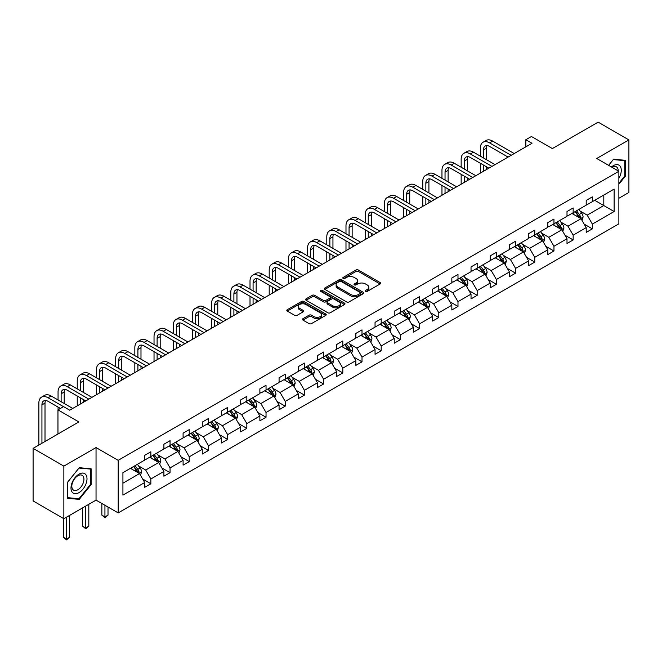 <?xml version="1.0" encoding="UTF-8"?>
<svg xmlns="http://www.w3.org/2000/svg" width="662" height="662" viewBox="0 0 662 662"><rect width="100%" height="100%" fill="white"/><g stroke="black" fill="none" stroke-linecap="round" stroke-linejoin="round"><path stroke-width="0.99" d="M365.614 291.388A1.192 0.687 0 0 0 367.302 291.388L380.137 283.973A1.705 0.985 0 0 0 380.633 283.278A1.705 0.985 0 0 0 380.137 282.583L358.399 270.03A1.705 0.985 0 0 0 355.982 270.03L343.148 277.436A1.192 0.687 0 0 0 342.792 277.924A1.192 0.687 0 0 0 343.148 278.412A1.192 0.687 0 0 0 344.836 278.412L346.499 277.461A5.47 3.153 0 0 1 354.228 277.461L356.04 278.503A5.47 3.153 0 0 1 357.637 280.738A5.47 3.153 0 0 1 356.04 282.964L354.377 283.924A1.192 0.687 0 0 0 354.029 284.412A1.192 0.687 0 0 0 354.377 284.9A1.192 0.687 0 0 0 356.073 284.9L357.728 283.94A5.47 3.153 0 0 1 365.457 283.94L367.269 284.991A5.47 3.153 0 0 1 368.875 287.217A5.47 3.153 0 0 1 367.269 289.451L365.614 290.411A1.192 0.687 0 0 0 365.258 290.899A1.192 0.687 0 0 0 365.614 291.388L365.614 290.411M618.871 198.269L628.9 192.476L628.9 139.905L598.142 122.147L552.365 148.569L531.445 136.496L525.843 139.723L525.843 146.832M63.858 518.702L96.04 500.124L96.04 447.553L63.858 466.131L63.858 518.702L33.1 500.935L33.1 448.364L78.877 421.942L57.958 409.861L57.958 434.015M63.858 466.131L33.1 448.364M302.956 318.703A1.705 0.985 0 0 0 302.46 319.398A1.705 0.985 0 0 0 302.956 320.102L309.055 323.619A1.705 0.985 0 0 0 311.471 323.619L325.721 315.393A1.705 0.985 0 0 0 326.225 314.69A1.705 0.985 0 0 0 325.721 313.995L303.982 301.442A1.705 0.985 0 0 0 301.566 301.442L287.316 309.675A1.705 0.985 0 0 0 286.812 310.37A1.705 0.985 0 0 0 287.316 311.066L294.681 315.319A1.705 0.985 0 0 0 297.097 315.319L303.196 311.802A1.705 0.985 0 0 0 303.701 311.099A1.705 0.985 0 0 0 303.196 310.404L299.547 308.293A4.568 2.64 0 0 1 298.206 306.432A4.568 2.64 0 0 1 301.028 303.99A4.568 2.64 0 0 1 306.01 304.561L320.317 312.828A4.568 2.64 0 0 1 321.658 314.69A4.568 2.64 0 0 1 318.836 317.131A4.568 2.64 0 0 1 313.854 316.56L311.471 315.178A1.705 0.985 0 0 0 309.055 315.178L302.956 318.703L302.956 320.102M57.958 409.861L63.552 406.633L69.709 410.183L532 143.282L525.843 139.723M96.04 447.553L118.192 460.338L618.871 171.268L618.871 223.839L118.192 512.909L118.192 460.338M628.9 139.905L596.727 158.483L618.871 171.268M346.615 301.93A1.705 0.985 0 0 0 349.031 301.93L363.289 293.705A1.705 0.985 0 0 0 363.786 293.009A1.705 0.985 0 0 0 363.289 292.306L341.542 279.761A1.705 0.985 0 0 0 339.126 279.761L324.877 287.987A1.705 0.985 0 0 0 324.38 288.682A1.705 0.985 0 0 0 324.877 289.377L346.615 301.93M321.186 291.644A1.192 0.687 0 0 1 322.402 291.81L344.48 304.561L330.255 312.778A1.705 0.985 0 0 1 327.839 312.778L306.101 300.225L306.101 298.827A1.705 0.985 0 0 0 305.596 299.53A1.705 0.985 0 0 0 306.101 300.225M306.101 298.827L312.199 295.31A1.705 0.985 0 0 1 314.615 295.31L323.428 300.399A1.705 0.985 0 0 0 325.845 300.399L329.891 298.065A1.705 0.985 0 0 0 330.388 297.362A1.705 0.985 0 0 0 329.891 296.667L320.714 291.371A1.192 0.687 0 0 1 320.358 290.883A1.192 0.687 0 0 1 321.103 290.246A1.192 0.687 0 0 1 322.402 290.395L344.505 303.155A1.705 0.985 0 0 1 345.001 303.85A1.705 0.985 0 0 1 344.505 304.545L344.505 303.155M122.925 472.66L144.705 460.09L144.705 455.332L150.853 451.774L150.853 456.54L163.903 449.01L163.903 444.243L170.051 440.693L170.051 445.452L183.093 437.921L183.093 433.163L189.249 429.613L189.249 434.371L202.291 426.841L202.291 422.083L208.447 418.533L208.447 423.291L221.489 415.761L221.489 411.003L227.637 407.444L227.637 412.203L240.687 404.672L240.687 399.914L246.835 396.364L246.835 401.122L259.876 393.592L259.876 388.834L266.033 385.284L266.033 390.042L279.074 382.512L279.074 377.754L285.223 374.195L285.223 378.962L298.272 371.432L298.272 366.665L304.421 363.115L304.421 367.873L317.462 360.343L317.462 355.585L323.619 352.035L323.619 356.793L336.66 349.263L336.66 344.505L342.817 340.955L342.817 345.713L355.858 338.183L355.858 333.425L362.006 329.866L362.006 334.633L375.048 327.102L375.048 322.336L381.204 318.786L381.204 323.544L394.246 316.014L394.246 311.256L400.402 307.706L400.402 312.464L413.444 304.934L413.444 300.176L419.592 296.626L419.592 301.384L432.642 293.854L432.642 289.095L438.79 285.537L438.79 290.304L451.832 282.773L451.832 278.007L457.988 274.457L457.988 279.215L471.03 271.685L471.03 266.927L477.178 263.377L477.178 268.135L490.228 260.605L490.228 255.846L496.376 252.296L496.376 257.055L509.417 249.524L509.417 244.758L515.574 241.208L515.574 245.966L528.615 238.436L528.615 233.678L534.772 230.128L534.772 234.886L547.813 227.356L547.813 222.597L553.962 219.048L553.962 223.806L567.003 216.275L567.003 211.517L573.16 207.959L573.16 212.725L586.201 205.195L586.201 200.429L592.358 196.879L592.358 201.637L614.137 189.067L614.137 211.517L592.358 224.087L592.358 228.853L586.201 232.403L586.201 227.645L573.16 235.175L573.16 239.934L567.003 243.484L567.003 238.725L553.962 246.256L553.962 251.014L547.813 254.564L547.813 249.806L534.772 257.336L534.772 262.094L528.615 265.652L528.615 260.886L515.574 268.416L515.574 273.183L509.417 276.733L509.417 271.974L496.376 279.505L496.376 284.263L490.228 287.813L490.228 283.055L477.178 290.585L477.178 295.343L471.03 298.893L471.03 294.135L457.988 301.665L457.988 306.423L451.832 309.982L451.832 305.215L438.79 312.745L438.79 317.512L432.642 321.062L432.642 316.304L419.592 323.834L419.592 328.592L413.444 332.142L413.444 327.384L400.402 334.914L400.402 339.672L394.246 343.222L394.246 338.464L381.204 345.994L381.204 350.752L375.048 354.311L375.048 349.544L362.006 357.083L362.006 361.841L355.858 365.391L355.858 360.633L342.817 368.163L342.817 372.921L336.66 376.471L336.66 371.713L323.619 379.243L323.619 384.001L317.462 387.56L317.462 382.793L304.421 390.323L304.421 395.09L298.272 398.64L298.272 393.882L285.223 401.412L285.223 406.17L279.074 409.72L279.074 404.962L266.033 412.492L266.033 417.25L259.876 420.8L259.876 416.042L246.835 423.572L246.835 428.331L240.687 431.889L240.687 427.122L227.637 434.653L227.637 439.419L221.489 442.969L221.489 438.211L208.447 445.741L208.447 450.499L202.291 454.049L202.291 449.291L189.249 456.821L189.249 461.579L183.093 465.129L183.093 460.371L170.051 467.902L170.051 472.66L163.903 476.218L163.903 471.452L150.853 478.982L150.853 483.748L144.705 487.298L144.705 482.54L122.925 495.11L122.925 472.66M149.629 457.243L158.731 462.506L145.69 470.037L138.565 465.924M145.69 470.037L150.853 478.982M158.731 462.506L163.903 471.452M144.705 458.948L145.69 459.519L150.853 456.54M168.818 446.163L177.929 451.418L164.888 458.948L157.763 454.844M164.888 458.948L170.051 467.902M177.929 451.418L183.093 460.371M163.903 447.868L164.888 448.439L170.051 445.452M188.016 435.083L197.127 440.338L184.077 447.868L176.961 443.755M184.077 447.868L189.249 456.821M197.127 440.338L202.291 449.291M183.093 436.788L184.077 437.359L189.249 434.371M207.214 424.003L216.317 429.257L203.275 436.788L196.151 432.675M203.275 436.788L208.447 445.741M216.317 429.257L221.489 438.211M202.291 425.707L203.275 426.27L208.447 423.291M226.412 412.914L235.515 418.177L222.473 425.707L215.349 421.595M222.473 425.707L227.637 434.653M235.515 418.177L240.687 427.122M221.489 414.619L222.473 415.19L227.637 412.203M245.602 401.834L254.713 407.089L241.663 414.619L234.547 410.506M241.663 414.619L246.835 423.572M254.713 407.089L259.876 416.042M240.687 403.539L241.663 404.11L246.835 401.122M264.8 390.754L273.903 396.008L260.861 403.539L253.736 399.426M260.861 403.539L266.033 412.492M273.903 396.008L279.074 404.962M259.876 392.458L260.861 393.029L266.033 390.042M283.998 379.674L293.101 384.928L280.059 392.458L272.934 388.346M280.059 392.458L285.223 401.412M293.101 384.928L298.272 393.882M279.074 381.378L280.059 381.941L285.223 378.962M303.188 368.585L312.298 373.848L299.257 381.378L292.132 377.266M299.257 381.378L304.421 390.323M312.298 373.848L317.462 382.793M298.272 370.29L299.257 370.861L304.421 367.873M322.386 357.505L331.488 362.759L318.447 370.29L311.33 366.177M318.447 370.29L323.619 379.243M331.488 362.759L336.66 371.713M317.462 359.209L318.447 359.78L323.619 356.793M341.584 346.425L350.686 351.679L337.645 359.209L330.52 355.097M337.645 359.209L342.817 368.163M350.686 351.679L355.858 360.633M336.66 348.129L337.645 348.692L342.817 345.713M360.773 335.336L369.884 340.599L356.843 348.129L349.718 344.017M356.843 348.129L362.006 357.083M369.884 340.599L375.048 349.544M355.858 337.049L356.843 337.612L362.006 334.633M379.971 324.256L389.082 329.519L376.033 337.049L368.916 332.936M376.033 337.049L381.204 345.994M389.082 329.519L394.246 338.464M375.048 325.961L376.033 326.532L381.204 323.544M399.169 313.176L408.272 318.43L395.231 325.961L388.106 321.848M395.231 325.961L400.402 334.914M408.272 318.43L413.444 327.384M394.246 314.88L395.231 315.451L400.402 312.464M418.367 302.095L427.47 307.35L414.429 314.88L407.304 310.768M414.429 314.88L419.592 323.834M427.47 307.35L432.642 316.304M413.444 303.8L414.429 304.363L419.592 301.384M437.557 291.007L446.668 296.27L433.618 303.8L426.502 299.687M433.618 303.8L438.79 312.745M446.668 296.27L451.832 305.215M432.642 292.712L433.618 293.283L438.79 290.304M456.755 279.927L465.858 285.181L452.816 292.712L445.7 288.607M452.816 292.712L457.988 301.665M465.858 285.181L471.03 294.135M451.832 281.631L452.816 282.202L457.988 279.215M475.953 268.846L485.056 274.101L472.014 281.631L464.889 277.519M472.014 281.631L477.178 290.585M485.056 274.101L490.228 283.055M471.03 270.551L472.014 271.122L477.178 268.135M495.143 257.766L504.254 263.021L491.212 270.551L484.088 266.438M491.212 270.551L496.376 279.505M504.254 263.021L509.417 271.974M490.228 259.471L491.212 260.034L496.376 257.055M514.341 246.678L523.452 251.941L510.402 259.471L503.286 255.358M510.402 259.471L515.574 268.416M523.452 251.941L528.615 260.886M509.417 248.382L510.402 248.953L515.574 245.966M533.539 235.598L542.641 240.852L529.6 248.382L522.475 244.27M529.6 248.382L534.772 257.336M542.641 240.852L547.813 249.806M528.615 237.302L529.6 237.873L534.772 234.886M552.737 224.517L561.839 229.772L548.798 237.302L541.673 233.19M548.798 237.302L553.962 246.256M561.839 229.772L567.003 238.725M547.813 226.222L548.798 226.793L553.962 223.806M571.927 213.437L581.037 218.692L567.988 226.222L560.871 222.109M567.988 226.222L573.16 235.175M581.037 218.692L586.201 227.645M567.003 215.142L567.988 215.704L573.16 212.725M594.691 200.288L603.802 205.551L587.186 215.142L580.061 211.029M587.186 215.142L592.358 224.087M614.137 211.517L603.802 205.551L603.802 195.033L614.137 189.067M96.04 500.124L118.192 512.909M586.201 204.053L587.186 204.624L592.358 201.637M122.925 483.177L139.533 473.587L130.431 468.332M139.533 473.587L144.705 482.54M584.174 224.128L592.358 228.853M564.976 235.209L573.16 239.934M545.778 246.289L553.962 251.014M526.588 257.369L534.772 262.094M507.39 268.458L515.574 273.183M488.192 279.538L496.376 284.263M469.002 290.618L477.178 295.343M449.804 301.698L457.988 306.423M430.606 312.787L438.79 317.512M411.408 323.867L419.592 328.592M392.218 334.947L400.402 339.672M373.02 346.036L381.204 350.752M353.822 357.116L362.006 361.841M334.633 368.196L342.817 372.921M315.435 379.276L323.619 384.001M296.237 390.365L304.421 395.09M277.047 401.445L285.223 406.17M257.849 412.525L266.033 417.25M238.651 423.606L246.835 428.331M219.453 434.694L227.637 439.419M200.263 445.774L208.447 450.499M181.065 456.854L189.249 461.579M161.867 467.943L170.051 472.66M142.678 479.023L150.853 483.748M618.871 184.243L625.391 176.133L625.391 160.303L613.517 159.236L608.61 165.343M91.116 484.592L91.116 468.762L79.241 467.703L67.367 482.474L67.367 498.304L79.241 499.363L91.116 484.592L90.504 484.236M366.086 291.553L367.269 290.875A5.47 3.153 0 0 0 368.875 288.64L368.875 287.217M357.637 280.738L357.637 282.153A5.47 3.153 0 0 1 356.04 284.387L354.857 285.065M380.112 283.99L358.399 271.453A1.705 0.985 0 0 0 355.982 271.453L343.628 278.586M363.289 292.306L363.289 293.705L341.542 281.176A1.705 0.985 0 0 0 339.126 281.176L324.901 289.393M360.269 293.498A1.192 0.687 0 0 0 360.616 293.009A1.192 0.687 0 0 0 360.269 292.521L341.187 281.499A1.192 0.687 0 0 0 339.49 281.499L337.744 282.508A5.47 3.153 0 0 0 336.139 284.743A5.47 3.153 0 0 0 337.744 286.977L350.786 294.507A5.47 3.153 0 0 0 358.514 294.507L360.269 293.498L360.269 294.913A1.192 0.687 0 0 0 360.616 294.425L360.616 293.009M336.139 284.743L336.139 286.166A5.47 3.153 0 0 0 337.744 288.392L337.744 286.977M360.269 294.913L358.514 295.931A5.47 3.153 0 0 1 350.786 295.931L337.744 288.392M306.117 300.234L312.199 296.725L312.199 295.31M330.388 297.362L330.388 298.785A1.705 0.985 0 0 1 329.891 299.481L325.845 301.822A1.705 0.985 0 0 1 323.428 301.822L314.615 296.725A1.705 0.985 0 0 0 312.199 296.725M332.581 305.678A4.568 2.64 0 0 0 337.554 306.249A4.568 2.64 0 0 0 340.376 303.817A4.568 2.64 0 0 0 339.043 301.946L333.996 299.042A1.705 0.985 0 0 0 331.579 299.042L327.533 301.375A1.705 0.985 0 0 0 327.036 302.071A1.705 0.985 0 0 0 327.533 302.766L332.581 305.678L332.581 307.102A4.568 2.64 0 0 0 337.554 307.673A4.568 2.64 0 0 0 340.376 305.24L340.376 303.817M327.036 302.071L327.036 303.494A1.705 0.985 0 0 0 327.533 304.189L327.533 302.766M332.581 307.102L327.533 304.189M321.658 314.69L321.658 316.113A4.568 2.64 0 0 1 318.836 318.554A4.568 2.64 0 0 1 313.854 317.983L311.471 316.602A1.705 0.985 0 0 0 309.055 316.602L302.981 320.11M298.206 306.432L298.206 307.855A4.568 2.64 0 0 0 299.547 309.717L299.547 308.293M303.196 310.404L303.196 311.802L299.547 309.717M325.721 313.995L325.721 315.393L303.982 302.865A1.705 0.985 0 0 0 301.566 302.865L287.341 311.082M624.779 175.778L625.391 176.133M77.992 498.643L79.241 499.363M581.972 220.314L583.098 217.045A4.609 2.665 -120 0 0 581.633 213.114L578.869 209.424M573.913 214.579L572.713 212.982M580.351 218.294L580.615 217.235A4.609 2.665 -120 0 0 579.291 214.463L576.528 210.781M575.377 211.443L578.414 215.506A2.35 1.357 60 0 1 578.845 216.217L580.615 217.235M575.055 211.633L577.818 215.315A4.609 2.665 60 0 1 578.96 217.492M480.355 156.158L480.355 148.205A13.05 7.539 60 0 1 483.061 142.231L486.131 140.452A13.05 7.539 60 0 1 492.66 141.097L514.217 153.543M483.061 142.231A13.05 7.539 60 0 1 489.582 142.876L511.147 155.322M508.068 157.101L489.582 146.426A8.697 5.023 -120 0 0 485.238 145.996A8.697 5.023 -120 0 0 483.434 149.976L483.434 157.937M487.05 145.59A8.697 5.023 -120 0 0 486.512 148.205L486.512 159.708M483.434 165.037L483.434 171.317M486.512 166.816L486.512 169.546M480.355 173.096L480.355 163.266M562.774 231.394L563.908 228.125A4.609 2.665 -120 0 0 562.435 224.195L559.671 220.512M554.715 225.659L553.515 224.062M561.161 229.383L561.417 228.324A4.609 2.665 -120 0 0 560.093 225.543L557.33 221.861M556.179 222.523L559.216 226.586A2.35 1.357 60 0 1 559.647 227.298L561.417 228.324M555.857 222.713L558.62 226.396A4.609 2.665 60 0 1 559.771 228.58M543.576 242.474L544.71 239.205A4.609 2.665 -120 0 0 543.237 235.283L540.473 231.592M535.525 236.739L534.325 235.142M541.963 240.463L542.219 239.404A4.609 2.665 -120 0 0 540.904 236.632L538.14 232.941M536.981 233.612L540.027 237.666A2.35 1.357 60 0 1 540.449 238.378L542.219 239.404M536.659 233.794L539.422 237.484A4.609 2.665 60 0 1 540.573 239.661M461.157 167.238L461.157 159.285A13.05 7.539 60 0 1 463.863 153.311L466.942 151.532A13.05 7.539 60 0 1 473.462 152.177L495.027 164.631M463.863 153.311A13.05 7.539 60 0 1 470.392 153.956L491.949 166.402M488.87 168.181L470.392 157.506A8.697 5.023 -120 0 0 466.04 157.076A8.697 5.023 -120 0 0 464.236 161.065L464.236 169.017M467.86 156.679A8.697 5.023 -120 0 0 467.314 159.285L467.314 170.796M464.236 176.125L464.236 182.406M467.314 177.896L467.314 180.627M461.157 184.177L461.157 174.346M441.968 178.326L441.968 170.366A13.05 7.539 60 0 1 444.665 164.391L447.744 162.62A13.05 7.539 60 0 1 454.273 163.266L475.829 175.711M444.665 164.391A13.05 7.539 60 0 1 451.194 165.037L472.751 177.482M469.672 179.261L451.194 168.595A8.697 5.023 -120 0 0 446.842 168.165A8.697 5.023 -120 0 0 445.038 172.145L445.038 180.097M448.662 167.759A8.697 5.023 -120 0 0 448.116 170.366L448.116 181.876M445.038 187.205L445.038 193.486M448.116 188.984L448.116 191.707M441.968 195.257L441.968 185.426M618.871 178.293A11.312 6.529 120 0 0 620.203 175.546A11.312 6.529 120 0 0 619.698 165.715A11.312 6.529 120 0 0 611.456 166.99M618.209 170.887A8.565 4.948 120 0 0 616.43 166.865A8.565 4.948 120 0 0 612.06 167.337M608.635 165.359L613.277 159.592L624.779 160.618L624.779 175.96L618.871 183.308M624.018 160.179L624.779 160.618M85.928 484.005A11.312 6.529 120 0 0 82.998 473.082A11.312 6.529 120 0 0 72.067 482.772A11.312 6.529 120 0 0 74.996 493.695A11.312 6.529 120 0 0 85.928 484.005M83.122 483.21A8.565 4.948 120 0 0 82.154 475.324A8.565 4.948 120 0 0 72.63 482.275A8.565 4.948 120 0 0 73.59 490.161A8.565 4.948 120 0 0 83.122 483.21M67.491 497.7L67.491 482.366L78.993 468.051L90.504 469.077L90.504 484.418L78.993 498.734L67.367 497.634M89.742 468.638L90.504 469.077M524.387 253.554L525.512 250.286A4.609 2.665 -120 0 0 524.039 246.363L521.284 242.673M516.327 247.828L515.127 246.223M522.765 251.543L523.021 250.484A4.609 2.665 -120 0 0 521.706 247.712L518.942 244.021M517.783 244.692L520.828 248.747A2.35 1.357 60 0 1 521.251 249.466L523.021 250.484M517.469 244.874L520.224 248.564A4.609 2.665 60 0 1 521.375 250.741M422.77 189.406L422.77 181.454A13.05 7.539 60 0 1 425.476 175.48L428.546 173.701A13.05 7.539 60 0 1 435.075 174.346L456.631 186.792M425.476 175.48A13.05 7.539 60 0 1 431.996 176.125L453.553 188.571M450.483 190.342L431.996 179.675A8.697 5.023 -120 0 0 427.644 179.245A8.697 5.023 -120 0 0 425.848 183.225L425.848 191.186M429.464 178.839A8.697 5.023 -120 0 0 428.918 181.454L428.918 192.956M425.848 198.286L425.848 204.566M428.918 200.065L428.918 202.787M422.77 206.345L422.77 196.515M505.189 264.643L506.322 261.374A4.609 2.665 -120 0 0 504.849 257.444L502.086 253.761M497.129 258.908L495.929 257.311M503.575 262.624L503.832 261.564A4.609 2.665 -120 0 0 502.508 258.792L499.744 255.11M498.594 255.772L501.631 259.835A2.35 1.357 60 0 1 502.061 260.547L503.832 261.564M498.271 255.962L501.035 259.645A4.609 2.665 60 0 1 502.185 261.821M403.572 200.487L403.572 192.534A13.05 7.539 60 0 1 406.278 186.56L409.356 184.781A13.05 7.539 60 0 1 415.877 185.426L437.433 197.872M406.278 186.56A13.05 7.539 60 0 1 412.807 187.205L434.363 199.651M431.285 201.43L412.807 190.755A8.697 5.023 -120 0 0 408.454 190.325A8.697 5.023 -120 0 0 406.65 194.305L406.65 202.266M410.274 189.928A8.697 5.023 -120 0 0 409.728 192.534L409.728 204.045M406.65 209.366L406.65 215.647M409.728 211.145L409.728 213.876M403.572 217.426L403.572 207.595M485.991 275.723L487.124 272.454A4.609 2.665 -120 0 0 485.651 268.524L482.888 264.841M477.931 269.988L476.739 268.391M484.377 273.712L484.634 272.653A4.609 2.665 -120 0 0 483.31 269.881L480.554 266.19M479.396 266.852L482.433 270.915A2.35 1.357 60 0 1 482.863 271.627L484.634 272.653M479.073 267.043L481.837 270.733A4.609 2.665 60 0 1 482.987 272.91M384.382 211.575L384.382 203.615A13.05 7.539 60 0 1 387.08 197.64L390.158 195.861A13.05 7.539 60 0 1 396.687 196.515L418.243 208.96M387.08 197.64A13.05 7.539 60 0 1 393.609 198.286L415.165 210.731M412.087 212.51L393.609 201.836A8.697 5.023 -120 0 0 389.256 201.405A8.697 5.023 -120 0 0 387.452 205.394L387.452 213.346M391.077 201.008A8.697 5.023 -120 0 0 390.53 203.615L390.53 215.125M387.452 220.454L387.452 226.735M390.53 222.225L390.53 224.956M384.382 228.506L384.382 218.675M466.793 286.803L467.926 283.535A4.609 2.665 -120 0 0 466.453 279.612L463.69 275.922M458.741 281.077L457.541 279.472M465.179 284.792L465.436 283.733A4.609 2.665 -120 0 0 464.12 280.961L461.356 277.27M460.198 277.941L463.243 281.995A2.35 1.357 60 0 1 463.665 282.707L465.436 283.733M459.875 278.123L462.639 281.813A4.609 2.665 60 0 1 463.789 283.99M365.184 222.655L365.184 214.695A13.05 7.539 60 0 1 367.89 208.72L370.96 206.949A13.05 7.539 60 0 1 377.489 207.595L399.045 220.041M367.89 208.72A13.05 7.539 60 0 1 374.411 209.366L395.967 221.82M392.897 223.59L374.411 212.924A8.697 5.023 -120 0 0 370.058 212.494A8.697 5.023 -120 0 0 368.262 216.474L368.262 224.426M371.878 212.088A8.697 5.023 -120 0 0 371.332 214.695L371.332 226.205M368.262 231.535L368.262 237.815M371.332 233.314L371.332 236.036M365.184 239.586L365.184 229.755M447.603 297.883L448.728 294.615A4.609 2.665 -120 0 0 447.264 290.692L444.5 287.002M439.543 292.157L438.343 290.56M445.981 295.873L446.246 294.813A4.609 2.665 -120 0 0 444.922 292.041L442.158 288.351M441.008 289.021L444.045 293.076A2.35 1.357 60 0 1 444.475 293.796L446.246 294.813M440.685 289.203L443.449 292.894A4.609 2.665 60 0 1 444.599 295.07M345.986 233.736L345.986 225.783A13.05 7.539 60 0 1 348.692 219.809L351.77 218.03A13.05 7.539 60 0 1 358.291 218.675L379.847 231.121M348.692 219.809A13.05 7.539 60 0 1 355.213 220.454L376.777 232.9M373.699 234.671L355.213 224.004A8.697 5.023 -120 0 0 350.868 223.574A8.697 5.023 -120 0 0 349.064 227.554L349.064 235.515M352.68 223.168A8.697 5.023 -120 0 0 352.143 225.783L352.143 237.286M349.064 242.615L349.064 248.895M352.143 244.394L352.143 247.125M345.986 250.675L345.986 240.844M428.405 308.972L429.539 305.703A4.609 2.665 -120 0 0 428.066 301.773L425.302 298.09M420.345 303.237L419.154 301.64M426.791 306.953L427.048 305.902A4.609 2.665 -120 0 0 425.724 303.122L422.968 299.439M421.81 300.101L424.847 304.164A2.35 1.357 60 0 1 425.277 304.876L427.048 305.902M421.487 300.291L424.251 303.974A4.609 2.665 60 0 1 425.401 306.158M326.788 244.816L326.788 236.864A13.05 7.539 60 0 1 329.494 230.889L332.572 229.11A13.05 7.539 60 0 1 339.093 229.755L360.658 242.201M329.494 230.889A13.05 7.539 60 0 1 336.023 231.535L357.579 243.98M354.501 245.759L336.023 235.084A8.697 5.023 -120 0 0 331.67 234.654A8.697 5.023 -120 0 0 329.866 238.634L329.866 246.595M333.491 234.257A8.697 5.023 -120 0 0 332.945 236.864L332.945 248.374M329.866 253.703L329.866 259.976M332.945 255.474L332.945 258.205M326.788 261.755L326.788 251.924M409.207 320.052L410.341 316.784A4.609 2.665 -120 0 0 408.868 312.853L406.104 309.171M401.155 314.318L399.956 312.721M407.593 318.041L407.85 316.982A4.609 2.665 -120 0 0 406.534 314.21L403.77 310.519M402.612 311.19L405.657 315.244A2.35 1.357 60 0 1 406.079 315.956L407.85 316.982M402.289 311.372L405.053 315.062A4.609 2.665 60 0 1 406.203 317.239M307.598 255.904L307.598 247.944A13.05 7.539 60 0 1 310.296 241.969L313.374 240.19A13.05 7.539 60 0 1 319.903 240.844L341.46 253.289M310.296 241.969A13.05 7.539 60 0 1 316.825 242.615L338.381 255.06M335.303 256.839L316.825 246.165A8.697 5.023 -120 0 0 312.472 245.734A8.697 5.023 -120 0 0 310.668 249.723L310.668 257.675M314.293 245.337A8.697 5.023 -120 0 0 313.747 247.944L313.747 259.454M310.668 264.783L310.668 271.064M313.747 266.554L313.747 269.285M307.598 272.835L307.598 263.004M390.017 331.132L391.143 327.864A4.609 2.665 -120 0 0 389.678 323.941L386.914 320.251M381.957 325.406L380.758 323.801M388.395 329.122L388.652 328.062A4.609 2.665 -120 0 0 387.336 325.29L384.572 321.6M383.422 322.27L386.459 326.325A2.35 1.357 60 0 1 386.889 327.045L388.652 328.062M383.099 322.452L385.863 326.143A4.609 2.665 60 0 1 387.005 328.319M288.4 266.985L288.4 259.024A13.05 7.539 60 0 1 291.106 253.05L294.176 251.279A13.05 7.539 60 0 1 300.705 251.924L322.262 264.37M291.106 253.05A13.05 7.539 60 0 1 297.627 253.695L319.183 266.149M316.113 267.92L297.627 257.253A8.697 5.023 -120 0 0 293.283 256.823A8.697 5.023 -120 0 0 291.479 260.803L291.479 268.764M295.095 256.417A8.697 5.023 -120 0 0 294.557 259.024L294.557 270.535M291.479 275.864L291.479 282.144M294.557 277.643L294.557 280.365M288.4 283.924L288.4 274.085M370.819 342.221L371.953 338.952A4.609 2.665 -120 0 0 370.48 335.022L367.716 331.331M362.759 336.486L361.56 334.889M369.206 340.202L369.462 339.143A4.609 2.665 -120 0 0 368.138 336.37L365.374 332.68M364.224 333.35L367.261 337.413A2.35 1.357 60 0 1 367.691 338.125L369.462 339.143M363.901 333.54L366.665 337.223A4.609 2.665 60 0 1 367.815 339.399M269.202 278.065L269.202 270.113A13.05 7.539 60 0 1 271.908 264.138L274.987 262.359A13.05 7.539 60 0 1 281.507 263.004L303.072 275.45M271.908 264.138A13.05 7.539 60 0 1 278.437 264.783L299.994 277.229M296.915 279L278.437 268.333A8.697 5.023 -120 0 0 274.085 267.903A8.697 5.023 -120 0 0 272.281 271.883L272.281 279.844M275.905 267.498A8.697 5.023 -120 0 0 275.359 270.113L275.359 281.615M272.281 286.944L272.281 293.225M275.359 288.723L275.359 291.454M269.202 295.004L269.202 285.173M351.621 353.301L352.755 350.033A4.609 2.665 -120 0 0 351.282 346.102L348.518 342.42M343.57 347.567L342.37 345.969M350.008 351.29L350.264 350.231A4.609 2.665 -120 0 0 348.948 347.451L346.185 343.768M345.026 344.43L348.071 348.493A2.35 1.357 60 0 1 348.493 349.205L350.264 350.231M344.703 344.621L347.467 348.303A4.609 2.665 60 0 1 348.617 350.488M250.013 289.145L250.013 281.193A13.05 7.539 60 0 1 252.71 275.218L255.789 273.439A13.05 7.539 60 0 1 262.317 274.085L283.874 286.538M252.71 275.218A13.05 7.539 60 0 1 259.239 275.864L280.796 288.309M277.717 290.088L259.239 279.414A8.697 5.023 -120 0 0 254.887 278.983A8.697 5.023 -120 0 0 253.083 282.972L253.083 290.924M256.707 278.586A8.697 5.023 -120 0 0 256.161 281.193L256.161 292.703M253.083 298.032L253.083 304.305M256.161 299.803L256.161 302.534M250.013 306.084L250.013 296.253M332.423 364.381L333.557 361.113A4.609 2.665 -120 0 0 332.084 357.19L329.328 353.5M324.372 358.647L323.172 357.05M330.81 362.371L331.066 361.311A4.609 2.665 -120 0 0 329.75 358.539L326.987 354.849M325.828 355.519L328.873 359.574A2.35 1.357 60 0 1 329.295 360.285L331.066 361.311M325.514 355.701L328.269 359.392A4.609 2.665 60 0 1 329.419 361.568M230.815 300.234L230.815 292.273A13.05 7.539 60 0 1 233.52 286.298L236.591 284.528A13.05 7.539 60 0 1 243.12 285.173L264.676 297.619M233.52 286.298A13.05 7.539 60 0 1 240.041 286.944L261.598 299.389M258.528 301.169L240.041 290.502A8.697 5.023 -120 0 0 235.689 290.064A8.697 5.023 -120 0 0 233.893 294.052L233.893 302.004M237.509 289.666A8.697 5.023 -120 0 0 236.963 292.273L236.963 303.784M233.893 309.113L233.893 315.393M236.963 310.883L236.963 313.614M230.815 317.164L230.815 307.333M313.234 375.462L314.367 372.193A4.609 2.665 -120 0 0 312.894 368.271L310.13 364.58M305.174 369.735L303.974 368.13M311.62 373.451L311.876 372.392A4.609 2.665 -120 0 0 310.552 369.619L307.789 365.929M306.638 366.599L309.675 370.654A2.35 1.357 60 0 1 310.106 371.374L311.876 372.392M306.316 366.781L309.08 370.472A4.609 2.665 60 0 1 310.23 372.648M211.617 311.314L211.617 303.353A13.05 7.539 60 0 1 214.322 297.379L217.401 295.608A13.05 7.539 60 0 1 223.922 296.253L245.478 308.699M214.322 297.379A13.05 7.539 60 0 1 220.843 298.032L242.408 310.478M239.33 312.249L220.843 301.582A8.697 5.023 -120 0 0 216.499 301.152A8.697 5.023 -120 0 0 214.695 305.132L214.695 313.093M218.319 300.747A8.697 5.023 -120 0 0 217.773 303.353L217.773 314.864M214.695 320.193L214.695 326.474M217.773 321.972L217.773 324.694M211.617 328.253L211.617 318.414M294.036 386.55L295.169 383.281A4.609 2.665 -120 0 0 293.696 379.351L290.932 375.66M285.976 380.815L284.784 379.218M292.422 384.531L292.678 383.472A4.609 2.665 -120 0 0 291.354 380.7L288.599 377.017M287.44 377.679L290.477 381.742A2.35 1.357 60 0 1 290.908 382.454L292.678 383.472M287.118 377.87L289.882 381.552A4.609 2.665 60 0 1 291.032 383.728M192.427 322.394L192.427 314.442A13.05 7.539 60 0 1 195.125 308.467L198.203 306.688A13.05 7.539 60 0 1 204.732 307.333L226.288 319.779M195.125 308.467A13.05 7.539 60 0 1 201.653 309.113L223.21 321.558M220.132 323.337L201.653 312.663A8.697 5.023 -120 0 0 197.301 312.232A8.697 5.023 -120 0 0 195.497 316.213L195.497 324.173M199.121 311.835A8.697 5.023 -120 0 0 198.575 314.442L198.575 325.944M195.497 331.273L195.497 337.554M198.575 333.052L198.575 335.783M192.427 339.333L192.427 329.502M274.838 397.63L275.971 394.362A4.609 2.665 -120 0 0 274.498 390.431L271.734 386.749M266.786 391.896L265.586 390.299M273.224 395.619L273.48 394.56A4.609 2.665 -120 0 0 272.165 391.78L269.401 388.098M268.242 388.76L271.288 392.823A2.35 1.357 60 0 1 271.71 393.534L273.48 394.56M267.92 388.95L270.684 392.64A4.609 2.665 60 0 1 271.834 394.817M173.229 333.483L173.229 325.522A13.05 7.539 60 0 1 175.927 319.547L179.005 317.768A13.05 7.539 60 0 1 185.534 318.414L207.09 330.868M175.927 319.547A13.05 7.539 60 0 1 182.455 320.193L204.012 332.638M200.942 334.418L182.455 323.743A8.697 5.023 -120 0 0 178.103 323.313A8.697 5.023 -120 0 0 176.307 327.301L176.307 335.253M179.923 322.915A8.697 5.023 -120 0 0 179.377 325.522L179.377 337.032M176.307 342.362L176.307 348.642M179.377 344.132L179.377 346.863M173.229 350.413L173.229 340.582M255.648 408.711L256.773 405.442A4.609 2.665 -120 0 0 255.309 401.52L252.545 397.829M247.588 402.976L246.388 401.379M254.026 406.7L254.291 405.64A4.609 2.665 -120 0 0 252.967 402.868L250.203 399.178M249.053 399.848L252.09 403.903A2.35 1.357 60 0 1 252.52 404.614L254.291 405.64M248.73 400.03L251.494 403.721A4.609 2.665 60 0 1 252.636 405.897M154.031 344.563L154.031 336.602A13.05 7.539 60 0 1 156.737 330.628L159.815 328.857A13.05 7.539 60 0 1 166.336 329.502L187.892 341.948M156.737 330.628A13.05 7.539 60 0 1 163.257 331.273L184.822 343.719M181.744 345.498L163.257 334.831A8.697 5.023 -120 0 0 158.913 334.401A8.697 5.023 -120 0 0 157.109 338.381L157.109 346.334M160.725 333.996A8.697 5.023 -120 0 0 160.187 336.602L160.187 348.113M157.109 353.442L157.109 359.723M160.187 355.221L160.187 357.943M154.031 361.493L154.031 351.663M236.45 419.791L237.584 416.522A4.609 2.665 -120 0 0 236.111 412.6L233.347 408.909M228.39 414.064L227.198 412.467M234.836 417.78L235.093 416.721A4.609 2.665 -120 0 0 233.769 413.949L231.013 410.258M229.855 410.928L232.892 414.983A2.35 1.357 60 0 1 233.322 415.703L235.093 416.721M229.532 411.11L232.296 414.801A4.609 2.665 60 0 1 233.446 416.977M134.833 355.643L134.833 347.691A13.05 7.539 60 0 1 137.539 341.716L140.617 339.937A13.05 7.539 60 0 1 147.138 340.582L168.702 353.028M137.539 341.716A13.05 7.539 60 0 1 144.068 342.362L165.624 354.807M162.546 356.578L144.068 345.912A8.697 5.023 -120 0 0 139.715 345.481A8.697 5.023 -120 0 0 137.911 349.462L137.911 357.422M141.536 345.076A8.697 5.023 -120 0 0 140.989 347.691L140.989 359.193M137.911 364.522L137.911 370.803M140.989 366.301L140.989 369.024M134.833 372.582L134.833 362.751M217.252 430.879L218.386 427.611A4.609 2.665 -120 0 0 216.913 423.68L214.149 419.998M209.2 425.145L208 423.548M215.638 428.86L215.895 427.801A4.609 2.665 -120 0 0 214.579 425.029L211.815 421.346M210.657 422.008L213.702 426.071A2.35 1.357 60 0 1 214.124 426.783L215.895 427.801M210.334 422.199L213.098 425.881A4.609 2.665 60 0 1 214.248 428.057M115.643 366.723L115.643 358.771A13.05 7.539 60 0 1 118.341 352.796L121.419 351.017A13.05 7.539 60 0 1 127.948 351.663L149.504 364.108M118.341 352.796A13.05 7.539 60 0 1 124.87 353.442L146.426 365.887M143.348 367.667L124.87 356.992A8.697 5.023 -120 0 0 120.517 356.561A8.697 5.023 -120 0 0 118.713 360.542L118.713 368.502M122.338 356.164A8.697 5.023 -120 0 0 121.791 358.771L121.791 370.281M118.713 375.602L118.713 381.883M121.791 377.381L121.791 380.112M115.643 383.662L115.643 373.831M198.062 441.959L199.188 438.691A4.609 2.665 -120 0 0 197.715 434.76L194.959 431.078M190.002 436.225L188.802 434.628M196.44 439.949L196.697 438.889A4.609 2.665 -120 0 0 195.381 436.117L192.617 432.427M191.459 433.097L194.504 437.152A2.35 1.357 60 0 1 194.926 437.863L196.697 438.889M191.144 433.279L193.908 436.97A4.609 2.665 60 0 1 195.05 439.146M96.445 377.812L96.445 369.851A13.05 7.539 60 0 1 99.151 363.877L102.221 362.097A13.05 7.539 60 0 1 108.75 362.751L130.306 375.197M99.151 363.877A13.05 7.539 60 0 1 105.672 364.522L127.228 376.968M124.158 378.747L105.672 368.072A8.697 5.023 -120 0 0 101.327 367.642A8.697 5.023 -120 0 0 99.523 371.63L99.523 379.583M103.14 367.245A8.697 5.023 -120 0 0 102.602 369.851L102.602 381.362M99.523 386.691L99.523 392.971M102.602 388.462L102.602 391.192M96.445 394.742L96.445 384.912M178.864 453.04L179.998 449.771A4.609 2.665 -120 0 0 178.525 445.849L175.761 442.158M170.804 447.313L169.604 445.708M177.25 451.029L177.507 449.97A4.609 2.665 -120 0 0 176.183 447.198L173.419 443.507M172.269 444.177L175.306 448.232A2.35 1.357 60 0 1 175.736 448.944L177.507 449.97M171.946 444.359L174.71 448.05A4.609 2.665 60 0 1 175.86 450.226M104.935 505.255L104.935 516.906L108.014 515.135L108.014 507.034M108.014 515.135L104.935 517.692L101.857 515.135L101.857 503.484M101.857 515.135L104.935 516.906L104.935 517.692M77.247 388.892L77.247 380.931A13.05 7.539 60 0 1 79.953 374.957L83.031 373.186A13.05 7.539 60 0 1 89.552 373.831L111.108 386.277M79.953 374.957A13.05 7.539 60 0 1 86.482 375.602L108.038 388.056M104.96 389.827L86.482 379.161A8.697 5.023 -120 0 0 82.129 378.73A8.697 5.023 -120 0 0 80.325 382.71L80.325 390.663M83.95 378.325A8.697 5.023 -120 0 0 83.404 380.931L83.404 392.442M80.325 397.771L80.325 404.052M83.404 399.55L83.404 402.273M77.247 405.831L77.247 395.992M159.666 464.12L160.8 460.86A4.609 2.665 -120 0 0 159.327 456.929L156.563 453.238M151.606 458.394L150.415 456.797M158.053 462.109L158.309 461.05A4.609 2.665 -120 0 0 156.993 458.278L154.229 454.587M153.071 455.257L156.116 459.32A2.35 1.357 60 0 1 156.538 460.032L158.309 461.05M152.748 455.439L155.512 459.13A4.609 2.665 60 0 1 156.662 461.306M85.737 506.066L85.737 527.995L88.816 526.216L88.816 504.287M88.816 526.216L85.737 528.773L82.667 526.216L82.667 507.845M82.667 526.216L85.737 527.995L85.737 528.773M58.057 399.972L58.057 392.02A13.05 7.539 60 0 1 60.755 386.045L63.833 384.266A13.05 7.539 60 0 1 70.362 384.912L91.919 397.357M60.755 386.045A13.05 7.539 60 0 1 67.284 386.691L88.84 399.136M85.762 400.907L67.284 390.241A8.697 5.023 -120 0 0 62.931 389.81A8.697 5.023 -120 0 0 61.127 393.791L61.127 401.751M64.752 389.405A8.697 5.023 -120 0 0 64.206 392.02L64.206 403.522M58.057 409.803L58.057 407.08M140.468 475.208L141.602 471.94A4.609 2.665 -120 0 0 140.129 468.009L137.373 464.327M132.417 469.474L131.217 467.877M138.855 473.189L139.111 472.138A4.609 2.665 -120 0 0 137.795 469.358L135.031 465.676M133.873 466.338L136.918 470.401A2.35 1.357 60 0 1 137.34 471.112L139.111 472.138M133.559 466.528L136.314 470.21A4.609 2.665 60 0 1 137.464 472.395M66.548 517.146L66.548 539.075L69.618 537.296L69.618 515.375M69.618 537.296L66.548 539.853L63.469 537.296L63.469 518.47M63.469 537.296L66.548 539.075L66.548 539.853M38.859 445.038L38.859 403.1A13.05 7.539 60 0 1 41.565 397.126L44.635 395.346A13.05 7.539 60 0 1 51.164 395.992L72.721 408.437M41.565 397.126A13.05 7.539 60 0 1 48.086 397.771L63.494 406.667M60.416 408.437L48.086 401.321A8.697 5.023 -120 0 0 43.733 400.891A8.697 5.023 -120 0 0 41.938 404.879L41.938 443.267M45.554 400.493A8.697 5.023 -120 0 0 45.008 403.1L45.008 441.488M367.269 290.875L367.269 289.451M354.377 284.9L354.377 283.924M356.04 284.387L356.04 282.964M343.148 278.412L343.148 277.436M355.982 271.453L355.982 270.03M358.399 271.453L358.399 270.03M380.137 283.973L380.137 282.583M324.877 289.377L324.877 287.987M339.126 281.176L339.126 279.761M341.542 281.176L341.542 279.761M350.786 295.931L350.786 294.507M358.514 295.931L358.514 294.507M314.615 296.725L314.615 295.31M323.428 301.822L323.428 300.399M325.845 301.822L325.845 300.399M329.891 299.481L329.891 298.065M322.402 291.81L322.402 290.395M309.055 316.602L309.055 315.178M311.471 316.602L311.471 315.178M313.854 317.983L313.854 316.56M287.316 311.066L287.316 309.675M301.566 302.865L301.566 301.442M303.982 302.865L303.982 301.442M580.698 218.501L583.073 217.128M579.291 214.463L581.633 213.114M576.503 216.077L577.818 215.315M492.66 141.097L489.582 142.876M486.512 148.205L483.434 149.976M561.508 229.582L563.875 228.216M560.093 225.543L562.435 224.195M557.305 227.157L558.62 226.396M542.31 240.662L544.677 239.296M540.904 236.632L543.237 235.283M538.115 238.237L539.422 237.484M473.462 152.177L470.392 153.956M467.314 159.285L464.236 161.065M454.273 163.266L451.194 165.037M448.116 170.366L445.038 172.145M523.112 251.742L525.487 250.377M521.706 247.712L524.039 246.363M518.917 249.326L520.224 248.564M435.075 174.346L431.996 176.125M428.918 181.454L425.848 183.225M503.923 262.831L506.289 261.457M502.508 258.792L504.849 257.444M499.719 260.406L501.035 259.645M415.877 185.426L412.807 187.205M409.728 192.534L406.65 194.305M484.725 273.911L487.091 272.545M483.31 269.881L485.651 268.524M480.529 271.486L481.837 270.733M396.687 196.515L393.609 198.286M390.53 203.615L387.452 205.394M465.527 284.991L467.893 283.626M464.12 280.961L466.453 279.612M461.331 282.566L462.639 281.813M377.489 207.595L374.411 209.366M371.332 214.695L368.262 216.474M446.337 296.079L448.704 294.706M444.922 292.041L447.264 290.692M442.133 293.655L443.449 292.894M358.291 218.675L355.213 220.454M352.143 225.783L349.064 227.554M427.139 307.16L429.506 305.794M425.724 303.122L428.066 301.773M422.935 304.735L424.251 303.974M339.093 229.755L336.023 231.535M332.945 236.864L329.866 238.634M407.941 318.24L410.308 316.875M406.534 314.21L408.868 312.853M403.746 315.815L405.053 315.062M319.903 240.844L316.825 242.615M313.747 247.944L310.668 249.723M388.743 329.32L391.118 327.955M387.336 325.29L389.678 323.941M384.548 326.896L385.863 326.143M300.705 251.924L297.627 253.695M294.557 259.024L291.479 260.803M369.553 340.409L371.92 339.035M368.138 336.37L370.48 335.022M365.35 337.984L366.665 337.223M281.507 263.004L278.437 264.783M275.359 270.113L272.281 271.883M350.355 351.489L352.722 350.124M348.948 347.451L351.282 346.102M346.16 349.064L347.467 348.303M262.317 274.085L259.239 275.864M256.161 281.193L253.083 282.972M331.157 362.569L333.532 361.204M329.75 358.539L332.084 357.19M326.962 360.145L328.269 359.392M243.12 285.173L240.041 286.944M236.963 292.273L233.893 294.052M311.968 373.649L314.334 372.284M310.552 369.619L312.894 368.271M307.764 371.225L309.08 370.472M223.922 296.253L220.843 298.032M217.773 303.353L214.695 305.132M292.769 384.738L295.136 383.364M291.354 380.7L293.696 379.351M288.574 382.313L289.882 381.552M204.732 307.333L201.653 309.113M198.575 314.442L195.497 316.213M273.572 395.818L275.938 394.453M272.165 391.78L274.498 390.431M269.376 393.393L270.684 392.64M185.534 318.414L182.455 320.193M179.377 325.522L176.307 327.301M254.382 406.898L256.748 405.533M252.967 402.868L255.309 401.52M250.178 404.474L251.494 403.721M166.336 329.502L163.257 331.273M160.187 336.602L157.109 338.381M235.184 417.979L237.55 416.613M233.769 413.949L236.111 412.6M230.98 415.562L232.296 414.801M147.138 340.582L144.068 342.362M140.989 347.691L137.911 349.462M215.986 429.067L218.352 427.693M214.579 425.029L216.913 423.68M211.79 426.642L213.098 425.881M127.948 351.663L124.87 353.442M121.791 358.771L118.713 360.542M196.788 440.147L199.163 438.782M195.381 436.117L197.715 434.76M192.592 437.723L193.908 436.97M108.75 362.751L105.672 364.522M102.602 369.851L99.523 371.63M177.598 451.227L179.965 449.862M176.183 447.198L178.525 445.849M173.394 448.803L174.71 448.05M89.552 373.831L86.482 375.602M83.404 380.931L80.325 382.71M158.4 462.316L160.767 460.942M156.993 458.278L159.327 456.929M154.205 459.891L155.512 459.13M70.362 384.912L67.284 386.691M64.206 392.02L61.127 393.791M139.202 473.396L141.577 472.031M137.795 469.358L140.129 468.009M135.007 470.972L136.314 470.21M51.164 395.992L48.086 397.771M45.008 403.1L41.938 404.879"/></g></svg>
